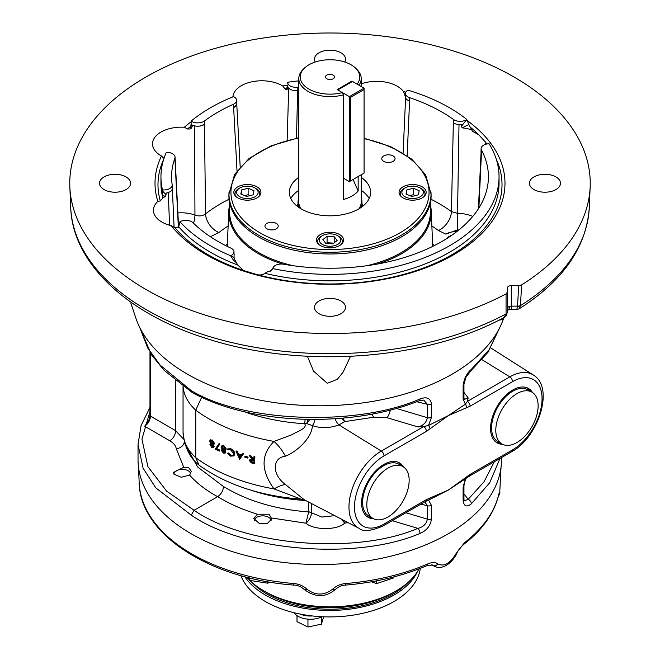 <?xml version="1.0" encoding="UTF-8"?>
<svg xmlns="http://www.w3.org/2000/svg" width="660" height="660" viewBox="0 0 660 660"><rect width="100%" height="100%" fill="white"/><g stroke="black" fill="none" stroke-linecap="round" stroke-linejoin="round"><path stroke-width="0.99" d="M501.501 457.586L501.501 459.624A181.731 104.924 180 0 1 389.309 556.553A181.731 104.924 180 0 1 191.26 533.808A181.731 104.924 180 0 1 138.031 459.624L138.031 444.139M335.156 418.753A8.258 3.902 -111.7 0 0 338.926 424.883C329.736 428.274 320.9 428.521 312.403 425.626C311.891 438.735 295.35 452.562 285.4 456.167C271.837 457.891 271.862 474.581 285.4 484.506L304.293 499.777L301.166 499.158L274.04 488.911C260.758 470.464 260.758 454.641 274.04 441.424L291.811 434.775C295.969 431.871 307.989 428.571 304.648 423.728A142.964 82.541 180 0 1 243.779 411.568M257.433 514.214L253.77 518.471L259.33 523.545L267.589 523.273L271.747 518.834L269.115 514.214L257.433 514.214C242.591 509.677 229.334 503.819 217.66 496.658L194.065 510.287C245.157 545.968 356.194 554.936 417.887 528.355C423.241 527.084 426.401 524.007 427.366 519.139L427.366 505.725L424.809 501.864M348.265 522.72L344.718 523.05L343.283 520.121M304.136 499.694L359.015 528.33A45.73 26.4 -60 0 1 351.285 491.882A45.73 26.4 -60 0 1 381.315 451.069L423.728 426.574L417.887 426.913C423.266 425.617 426.426 422.548 427.366 417.697A3.968 2.285 0 0 0 431.475 417.425L428.505 425.469L448.272 415.643L426.434 431.376A3.968 2.285 -120 0 0 423.728 426.574L428.505 425.469A3.968 2.087 -124 0 1 430.031 428.86M417.887 426.913L387.082 417.714L373.651 417.227L344.718 421.608L338.926 424.883L381.315 451.069A3.968 2.285 -120 0 1 384.021 455.862A41.77 24.115 120 0 0 354.486 507.02A41.77 24.115 120 0 0 384.021 524.073L426.434 499.587L448.272 490.108L470.11 474.375L512.523 449.881A41.77 24.115 120 0 0 542.058 398.722A41.77 24.115 120 0 0 512.523 381.67L470.11 406.164L448.272 415.643L465.382 404.176L463.114 399.168L463.114 385.753C463.996 378.807 466.752 373.329 471.372 369.303L488.928 350.113L499.381 328.309M149.977 411.56L141.941 439.123L147.906 466.653L166.543 491.056L194.065 510.287L191.26 515.138L155.776 487.856L143.096 468.188L138.031 444.535L141.067 425.634L149.977 407.385M183.761 467.272L173.398 472.428L174.075 474.326L181.294 477.238L189.626 475.068L191.367 471.298L188.735 467.816L183.761 467.272L176.278 448.66C175.684 445.591 173.498 442.951 169.744 440.74L144.672 426.269L146.116 424.248C148.137 422.499 149.424 419.546 149.977 415.379L149.977 415.379A1.98 1.147 0 0 0 150.513 416.155C150.117 420.42 148.17 423.794 144.672 426.269M184.742 443.495L197.604 466.975L223.501 486.535C247.244 500.932 275.632 509.404 308.674 511.962L308.674 511.863A3.968 2.285 180 0 1 311.553 512.795L321.857 517.06L334.736 515.658M305.737 500.536L305.365 500.511A136.133 78.598 180 0 1 251.287 490.281M499.991 458.461L489.687 482.79L471.372 503.77C466.744 507.482 463.988 506.426 463.114 500.61A3.968 2.285 180 0 0 463.947 499.199L464.244 500.899L468.163 499.331L484.028 481.825L494.307 461.744M463.114 399.168A3.968 2.285 180 0 0 463.947 397.757L464.244 399.457L468.163 397.889L467.404 401.362L465.382 404.176A3.968 2.475 64.4 0 1 466.505 407.806M532.455 392.461A31.391 18.125 120 0 0 528.454 388.459A31.391 18.125 120 0 0 512.754 390.01A31.391 18.125 120 0 0 492.253 417.673A31.391 18.125 120 0 0 497.062 442.827A31.391 18.125 120 0 0 502.532 444.295M403.483 466.925A31.391 18.125 120 0 0 399.481 462.916A31.391 18.125 120 0 0 383.782 464.475A31.391 18.125 120 0 0 363.28 492.137A31.391 18.125 120 0 0 368.09 517.291A31.391 18.125 120 0 0 373.56 518.76M139.648 327.31L147.617 347.787L160.132 365.12L191.26 390.604C243.515 422.598 356.936 426.748 419.974 398.978C426.682 396.47 430.518 398.153 431.475 404.011L431.475 417.425M466.117 478.417L464.516 482.295L463.947 485.785A3.968 2.285 180 0 1 463.114 487.187L465.382 478.747M470.11 474.375A3.968 2.285 -120 0 1 469.285 476.19L448.272 490.108L428.942 499.901A3.968 2.475 -115.6 0 0 430.031 497.945M428.571 500.074L431.475 505.453A3.968 2.285 180 0 1 427.366 505.725L420.841 504.157M431.475 505.453L431.475 518.867C430.51 525.764 426.673 530.623 419.974 533.445C356.936 560.604 243.515 551.529 191.26 515.138M249.967 459.616L251.98 459.088M249.422 455.647A157.278 90.808 0 0 0 250.396 455.92L253.333 459.847A157.278 90.808 0 0 0 253.836 459.979L253.836 456.868A157.278 90.808 0 0 0 254.603 457.075L254.603 463.815A157.278 90.808 0 0 1 252.978 463.386L251.138 462.784L249.521 460.614L249.802 459.764L252.351 459.583L249.422 455.647L249.719 455.301A156.618 90.428 0 0 0 250.684 455.582L253.613 459.5A156.618 90.428 0 0 0 253.836 459.558M253.836 456.868L254.108 456.522A156.618 90.428 0 0 0 254.875 456.728L254.603 463.815M247.805 458.114A157.278 90.808 0 0 1 244.794 457.19L245.108 456.167A156.618 90.428 0 0 0 248.102 457.083L247.805 458.114L248.102 457.083M242.566 453.544L242.888 453.206A156.618 90.428 0 0 0 243.705 453.469L239.696 459.327A157.278 90.808 0 0 1 239.605 459.294L236.065 451.308A157.278 90.808 0 0 0 236.858 451.588L237.988 454.154A157.278 90.808 0 0 0 241.378 455.317L242.566 453.544A157.278 90.808 0 0 0 243.383 453.808L239.696 459.327M236.065 451.308L236.412 450.986A156.618 90.428 0 0 0 237.204 451.267L238.334 453.832A156.618 90.428 0 0 0 241.618 454.954M227.419 453.436L227.989 453.271L230.596 455.458L233.236 455.293L233.813 453.841L230.546 449.732L227.989 449.815L227.419 449.171L230.563 449.039L233.59 451.399L234.531 454.154L233.838 455.92L230.571 456.134L227.419 453.436L228.376 452.966L230.967 455.136L233.401 455.119M227.807 448.866L230.934 448.726L233.953 451.077L234.886 453.832L234.003 455.746M221.603 445.945L223.468 446.044L225.868 449.188L225.464 450.153L224.483 450.425L225.53 452.314L225.142 453.131L223.418 453.123L221.405 450.45L222.403 449.501L221.075 447.101L221.603 445.945L223.872 445.747L226.264 448.874L225.637 449.971M224.878 450.128L225.926 452.009L225.316 452.958M221.818 450.153L222.816 449.204L221.818 450.153M219.417 451.093A157.278 90.808 0 0 1 215.226 449.014L219.194 443.569L219.772 444.139L216.727 448.577A156.618 90.428 0 0 0 219.846 450.112L219.417 451.093L219.846 450.112M210.589 439.799L210.103 440.088L211.819 440.294L214.03 443.561L213.601 444.543L212.751 444.733L213.716 446.671L213.296 447.513L211.777 447.364L209.929 444.592L210.845 443.693L209.624 441.21L210.103 440.088L212.273 440.014L214.475 443.281L213.782 444.378M213.197 444.452L214.162 446.391L213.493 447.34M210.392 444.32L211.299 443.413M301.166 499.158C260.172 495.982 226.132 484.638 199.048 465.143L195.739 457.644L195.739 410.157L202.249 396.033M211.819 440.294L212.273 440.014M214.03 443.561L214.475 443.281M213.716 446.671L214.162 446.391M210.738 443.545L210.276 443.825L210.845 443.693M213.089 446.333L211.786 444.518L210.54 444.956L211.81 446.688L213.089 446.333L212.866 446.812M210.812 444.411L210.54 444.956L210.994 444.683L212.264 446.416L211.81 446.688M213.403 443.207L211.81 440.979L210.235 441.548L211.769 443.817L213.403 443.207L213.056 443.933M210.581 440.814L210.235 441.548L210.688 441.268L212.223 443.536L211.769 443.817M210.845 440.723L210.688 441.268M212.223 443.536L213.246 443.759M212.264 446.416L213.535 446.053M218.765 443.866L219.772 444.139M219.351 444.436L216.727 448.577M216.29 448.866A157.278 90.808 0 0 0 219.417 450.401M221.405 450.45L222.403 449.501M224.846 452.009L223.435 450.268L222.073 450.78L223.459 452.446L224.846 452.009L224.648 452.471M222.329 450.252L222.073 450.78L222.486 450.483L223.864 452.141L223.459 452.446M225.184 448.866L223.459 446.737L221.743 447.389L223.418 449.576L225.184 448.866L224.878 449.567M222.065 446.68L221.743 447.389L222.156 447.092L223.822 449.27L223.418 449.576M222.296 446.564L222.156 447.092M223.822 449.27L225.043 449.394M223.864 452.141L225.25 451.704M238.351 454.971A157.278 90.808 0 0 0 240.999 455.879L239.654 457.891L238.351 454.971M238.697 454.649L239.992 457.57M244.794 456.497A157.278 90.808 0 0 0 247.805 457.421M253.836 460.672L252.376 460.267L250.28 460.837L252.343 462.52A157.278 90.808 0 0 0 253.836 462.924L253.836 460.672M250.453 460.334L250.28 460.837L250.569 460.49L252.623 462.173A156.618 90.428 0 0 0 253.836 462.503M150.513 353.339L150.513 416.155L175.585 430.633L183.703 439.238M311.553 503.563L311.545 512.985C310.942 517.184 309.07 520.591 305.935 523.198C313.748 530.409 337.879 530.318 344.718 523.05L340.898 518.875M271.639 518.009L305.935 523.198L308.674 511.962A3.968 2.293 2.6 0 1 311.545 512.985M189.626 475.068C196.721 483.194 206.069 490.388 217.66 496.658C221.207 494.216 223.154 490.842 223.501 486.535M396.256 408.408L427.366 417.697L427.366 404.283L423.778 400.084L419.224 400.76A3.968 1.766 -111.2 0 0 419.974 398.978M285.4 456.167A33.041 19.569 51.1 0 0 274.04 441.424A156.618 90.428 180 0 1 195.739 410.157A83.449 48.18 180 0 1 183.109 386.488M315.067 419.488A8.258 4.034 -69 0 1 312.403 425.626L306.71 423.571L304.648 423.728A8.258 0.709 -86.5 0 0 305.11 419.389M285.4 484.506A33.041 9.232 -40.8 0 0 274.04 488.911A156.618 90.428 0 0 1 195.739 457.644A83.449 48.18 0 0 1 183.051 432.102L183.051 386.438M308.055 419.447L306.71 423.571L309.804 419.471M341.443 418.267L344.718 421.608L343.084 418.118M387.082 417.714A8.258 2.689 106.6 0 0 390.349 409.992M431.475 518.867A3.968 2.285 180 0 1 427.366 519.139L405.966 512.746M419.974 533.445A3.968 1.798 -110.5 0 0 417.887 528.355L392.213 520.682M463.947 493.845L468.163 499.331A3.968 2.681 48.5 0 1 471.372 503.77M416.707 401.725L427.366 404.283A3.968 2.285 0 0 0 431.475 404.011M419.224 400.76C350.353 428.48 250.313 424.875 192.118 392.444L191.26 390.604M499.57 327.938L488.128 352.052L470.654 371.044A3.968 2.714 -130.8 0 0 471.372 369.303M470.654 371.044L465.952 377.289L463.947 384.343A3.968 2.285 180 0 1 463.114 385.753M482.08 359.741L509.817 376.876L467.404 401.362A3.968 2.285 60 0 1 470.11 406.164M428.505 500.032A3.968 2.475 -115.6 0 0 428.942 499.901L425.617 501.402A3.968 2.285 -120 0 0 426.434 499.587M366.968 516.541A31.391 18.125 120 0 0 371.184 517.407M401.132 465.539A31.391 18.125 120 0 0 398.269 462.322M495.94 442.076A31.391 18.125 120 0 0 500.156 442.942M530.104 391.083A31.391 18.125 120 0 0 527.241 387.857M395.885 591.055L393.079 592.68A89.207 51.505 -0 0 1 266.921 592.68L264.115 591.055A93.175 53.79 -0 0 0 395.885 591.055L395.885 591.055A93.175 53.79 -0 0 0 419.059 568.829M246.766 577.195A93.175 53.79 -0 0 0 248.968 579.571M249.826 580.429A93.175 53.79 -0 0 0 264.115 591.055L266.921 592.68M306.784 589.075A3.968 1.7 134.9 0 1 304.268 589.487C300.902 586.567 297.495 585.106 294.046 585.106A3.968 0.462 -85.2 0 1 293.807 583.531C298.972 584.001 303.295 585.849 306.784 589.075C315.447 595.691 324.101 595.691 332.747 589.075C336.212 585.857 340.535 584.009 345.724 583.531A180.642 104.296 -0 0 0 427.82 563.896C431.97 562.139 435.311 562.155 437.844 563.945C444.196 566.965 450.318 563.434 456.2 553.344L464.533 542.702A180.642 104.296 -0 0 0 498.539 495.305C499.249 492.385 499.645 491.502 499.736 492.665L501.031 467.181M431.772 564.754L434.008 566.041L432.531 565.026L427.02 565.595A3.968 1.939 66.7 0 0 427.82 563.896M345.724 583.531A3.968 0.462 85.2 0 1 345.485 585.106C375.416 582.533 402.592 576.023 427.02 565.595M498.861 494.068L498.457 495.833A3.968 3.201 -165.9 0 0 498.539 495.305M498.457 495.833C493.73 513.901 482.171 530.079 463.782 544.36L463.782 544.36A3.968 2.591 -127.7 0 0 464.533 542.702M287.521 85.239A174.991 101.029 -0 0 0 282.785 85.965L284.848 88.819L286.159 89.809L286.861 87.879L287.199 89.331A28.941 16.715 -0 0 0 286.671 88.795M292.693 90.23L297.635 90.56A158.285 91.385 180 0 1 297.833 90.535A8.58 4.958 -0 0 1 292.693 90.23A8.58 4.958 -0 0 1 287.62 86.501L287.199 89.331M287.166 140.357L288.684 88.184M282.785 85.965A28.941 16.706 -0 0 0 251.567 81.856A28.941 16.706 -0 0 0 232.906 96.88M268.042 271.425L270.476 271.12L268.042 271.425L264.908 273.314C262.334 275.129 259.281 275.435 255.733 274.23L243.556 270.509L237.699 265.007L236.536 262.796L233.558 260.387L234.242 259.413L234.011 255.931A8.58 4.958 -0 0 0 234.118 255.007L233.978 251.773A8.448 4.876 -0 0 0 230.827 248.094A158.417 91.459 180 0 1 193.091 222.791A8.448 4.876 -0 0 0 179.957 221.719L178.744 226.825L175.048 227.782L171.171 225.654A174.991 101.029 -0 0 0 421.897 269.222A174.991 101.029 -0 0 0 466.876 120.301M164.01 158.573L161.494 155.983A174.991 101.029 -0 0 0 157.856 201.391A28.941 16.706 -0 0 0 153.45 210.664A28.941 16.706 -0 0 0 171.171 225.654M157.856 201.391L160.306 200.904L162.871 197.909L162.739 195.475L165.676 196.49A28.941 16.715 -0 0 0 162.871 197.794M174.083 227.271L172.343 188.215A8.58 4.958 -0 0 1 172.285 188.908A8.58 4.958 -0 0 1 166.13 193.091L165.676 196.49M169.554 225.225L168.275 192.605M191.169 121.745A174.991 101.029 -0 0 0 184.33 127.256L187.539 128.989L190.146 128.989L190.724 126.934L191.614 128.123A28.941 16.715 -0 0 0 190.608 127.916M200.326 125.986L204.443 124.369A158.285 91.385 180 0 1 204.559 124.278A8.58 4.958 -0 0 1 200.326 125.986A8.58 4.958 -0 0 1 192.266 125.062L191.614 128.123M177.878 212.949A25.369 14.644 180 0 1 194.947 215.053L194.576 125.664M184.33 127.256A28.941 16.706 -0 0 0 152.518 144.292A28.941 16.706 -0 0 0 161.494 155.983M471.611 129.838A28.941 16.715 -0 0 0 462.124 127.85L468.831 124.55L472.469 131.257L478.723 134.739L485.166 141.768L485.851 144.251M459.005 124.435L457.545 213.345A25.369 14.644 180 0 1 472.741 216.439M461.505 126.242L461.505 124.591A8.58 4.958 -0 0 1 453.428 122.801L453.535 119.51A8.448 4.876 -0 0 0 466.802 119.444L461.505 126.242L462.124 127.85M405.826 92.194A174.991 101.029 -0 0 0 403.458 91.542L405.487 95.923M403.458 91.542A28.941 16.706 -0 0 0 361.424 83.853M344.726 61.99A15.526 8.968 -0 0 0 345.526 59.144A15.526 8.968 -0 0 0 340.981 52.8A15.526 8.968 -0 0 0 324.06 50.861A15.526 8.968 -0 0 0 314.474 59.144A15.526 8.968 -0 0 0 315.274 61.99M340.981 301.01A15.526 8.968 -0 0 0 324.06 299.062A15.526 8.968 -0 0 0 314.474 307.346A15.526 8.968 -0 0 0 330 316.313A15.526 8.968 -0 0 0 345.526 307.346A15.526 8.968 -0 0 0 340.981 301.01M555.934 176.905A15.526 8.968 -0 0 0 539.014 174.966A15.526 8.968 -0 0 0 529.427 183.249A15.526 8.968 -0 0 0 544.954 192.208A15.526 8.968 -0 0 0 560.48 183.249A15.526 8.968 -0 0 0 555.934 176.905M126.027 176.905A15.526 8.968 -0 0 0 109.106 174.966A15.526 8.968 -0 0 0 99.52 183.249A15.526 8.968 -0 0 0 115.046 192.208A15.526 8.968 -0 0 0 130.573 183.249A15.526 8.968 -0 0 0 126.027 176.905M507.342 309.54A7.928 5.701 -137 0 0 507.82 307.337L509.429 306.413A3.968 2.285 180 0 1 511.31 306.141L517.522 306.141L518.719 285.632L521.639 284.889L520.427 305.629L519.139 308.814C563.095 280.904 586.476 247.186 589.273 207.669L590.155 186.953A260.238 150.249 180 0 1 521.639 284.889M504.034 317.534L506.311 315.48L507.334 312.296A3.968 2.335 2.5 0 1 506.063 313.921L504.026 317.542C425.634 360.327 301.034 369.146 207.471 338.827C127.561 314.226 72.567 263.389 70.727 207.669A259.347 149.737 -0 0 0 229.02 341.897A259.347 149.737 -0 0 0 506.063 313.921L506.063 293.89A260.238 150.249 180 0 1 228.294 321.544A260.238 150.249 180 0 1 69.844 186.953A260.238 150.249 180 0 1 330 33A260.238 150.249 180 0 1 590.155 186.953M506.063 293.89L507.342 292.198L507.342 312.015A3.968 2.442 -0 0 1 506.071 313.805M518.719 285.632L511.31 285.632A3.968 2.285 -0 0 0 507.342 287.925L507.342 292.198M430.683 206.233A101.252 58.451 180 0 1 431.219 210.936A101.252 58.451 180 0 1 377.347 264.049M282.876 264.124A101.252 58.451 180 0 1 258.406 253.721A101.252 58.451 180 0 1 228.781 210.936A101.252 58.451 180 0 1 229.317 206.233M307.395 356.26L313.574 371.167L327.31 383.27L337.367 379.286L343.109 372.149L350.221 356.928M130.862 303.179L131.431 304.887M130.853 303.146L135.869 318.153A187.291 108.133 -0 0 0 319.003 405.793A187.291 108.133 -0 0 0 503.374 319.019M451.663 235.348A11.236 6.484 -0 0 0 446.704 238.623M204.443 124.369L205.549 213.889C202.529 216.109 198.998 216.488 194.947 215.053A16.525 7.177 -70.1 0 1 193.537 223.22M229.012 199.254A154.572 89.24 180 0 0 205.549 213.889A16.525 10.865 -128.1 0 0 218.839 232.559L210.375 236.734M458.848 229.977A16.525 9.537 -0 0 0 457.405 229.927L457.545 213.345L451.44 211.604L453.337 122.735A158.285 91.385 180 0 1 453.428 122.801M457.405 229.927L445.747 234.11L438.463 230.522A16.525 10.601 126.2 0 0 451.44 211.604A154.572 89.24 180 0 0 430.988 199.254M456.967 231.47A16.525 9.537 -0 0 0 445.747 234.11M172.318 187.943L172.343 188.496M166.163 194.741L162.5 191.07L162.492 189.915A8.448 4.876 -0 0 0 172.202 184.973A8.448 4.876 -0 0 0 172.169 184.668A158.417 91.459 180 0 1 171.633 179.025A158.417 91.459 180 0 1 174.883 158.185A8.448 4.876 -0 0 0 175.057 157.072L175.197 160.306A8.58 4.958 -0 0 1 175.024 161.436A158.285 91.385 180 0 1 175.065 161.32L175.18 159.868M236.428 105.146A8.58 4.958 -0 0 1 233.467 107.588A158.285 91.385 180 0 1 233.632 107.514L236.428 105.146A8.58 4.958 -0 0 0 236.816 103.537L236.676 100.303A8.448 4.876 -0 0 0 233.533 96.624A169.042 97.597 -0 0 0 191.185 121.077A8.448 4.876 -0 0 0 204.451 120.994A158.417 91.459 180 0 1 233.384 104.288A8.448 4.876 -0 0 0 236.676 100.303M466.802 119.444A169.042 97.597 -0 0 0 407.863 90.139A8.448 4.876 -0 0 0 405.512 93.398L405.38 96.632A8.58 4.958 -0 0 0 408.226 100.444L409.579 101.013A158.285 91.385 180 0 1 409.637 101.038L409.712 97.729A158.417 91.459 180 0 1 453.535 119.51M409.579 101.013L407.162 155.694M481.14 148.508A8.448 4.876 -0 0 0 481.511 150.051A158.417 91.459 180 0 1 488.367 179.025A158.417 91.459 180 0 1 283.717 264.239A8.448 4.876 -0 0 0 272.819 268.612A169.042 97.597 -0 0 0 499.042 176.773A169.042 97.597 -0 0 0 489.085 143.756A8.448 4.876 -0 0 0 481.14 148.508L481 151.742A8.58 4.958 -0 0 0 481.379 153.31A158.285 91.385 180 0 1 481.42 153.392L478.88 208.024M237.006 170.758L233.632 107.514M178.381 227.617L175.065 161.32M297.635 90.56L296.48 138.146M287.644 82.319L287.644 82.285A8.448 4.876 -0 0 0 287.644 82.319A8.448 4.876 -0 0 0 297.808 87.219A158.417 91.459 180 0 1 298.79 87.103M481.511 150.051L481.42 153.392M272.819 268.612L270.476 271.12M405.512 93.398A8.448 4.876 -0 0 0 409.712 97.729M286.861 87.879L287.529 85.049L287.554 88.126M192.233 126.712L191.111 123.882L191.185 121.077M175.057 157.072A8.448 4.876 -0 0 0 166.345 152.32A169.042 97.597 -0 0 0 160.957 176.773A169.042 97.597 -0 0 0 162.492 189.915M234.077 257.548L230.695 255.75A8.448 4.876 -0 0 0 233.978 251.773M589.273 207.669A259.347 149.737 -0 0 1 520.427 305.629A3.968 2.401 -178.9 0 1 517.514 306.364L517.522 306.141A3.968 2.285 3.3 0 0 520.435 305.514M507.342 310.274L508.01 309.961A7.928 3.077 -107.3 0 0 508.018 309.952A7.928 3.077 -107.3 0 0 509.429 306.413M517.514 306.364L516.788 309.49L511.31 309.49L511.31 285.632M468.831 124.55L466.81 119.575M191.111 123.882L190.724 126.934M162.5 191.07L162.739 195.475M230.703 255.89L233.558 260.387M269.536 271.375L272.803 268.942M298.79 80.85A169.042 97.597 -0 0 0 287.644 82.285M179.957 221.719A169.042 97.597 -0 0 0 230.695 255.75M251.914 582.367A88.819 51.282 0 0 0 330 609.213A88.819 51.282 0 0 0 408.086 582.367M244.777 576.675A90.865 52.462 0 0 0 265.427 595.072A90.865 52.462 0 0 0 417.425 571.626M240.892 575.602A90.865 52.462 0 0 0 265.427 601.549A90.865 52.462 0 0 0 361.309 613.635A90.865 52.462 0 0 0 420.296 568.351M293.353 265.749A100.419 57.973 180 0 1 229.614 213.205L228.921 197.043A101.112 58.377 -0 0 0 330 253.976A101.112 58.377 -0 0 0 431.079 197.043A101.112 58.377 -0 0 0 431.079 194.164L425.642 174.817L411.7 159.076L390.555 146.561L364.072 138.254M431.079 197.043L430.386 213.205A100.419 57.973 180 0 1 366.647 265.749M298.79 137.684L271.276 145.777L249.2 158.367L234.613 174.397L228.921 194.164A101.112 58.377 -0 0 0 228.921 197.043M330 247.879A13.546 7.821 -0 0 0 343.546 240.059A13.546 7.821 -0 0 0 330 232.237A13.546 7.821 -0 0 0 316.453 240.059A13.546 7.821 -0 0 0 330 247.879M247.393 200.186A13.546 7.821 -0 0 0 260.939 192.365A13.546 7.821 -0 0 0 247.393 184.544A13.546 7.821 -0 0 0 233.846 192.365A13.546 7.821 -0 0 0 247.393 200.186M412.607 200.186A13.546 7.821 -0 0 0 426.154 192.365A13.546 7.821 -0 0 0 412.607 184.544A13.546 7.821 -0 0 0 399.061 192.365A13.546 7.821 -0 0 0 412.607 200.186M271.59 229.919A6.641 3.836 -0 0 0 278.231 226.091A6.641 3.836 -0 0 0 271.59 222.255A6.641 3.836 -0 0 0 264.949 226.091A6.641 3.836 -0 0 0 271.59 229.919M388.41 162.475A6.641 3.836 -0 0 0 395.051 158.639A6.641 3.836 -0 0 0 388.41 154.803A6.641 3.836 -0 0 0 381.769 158.639A6.641 3.836 -0 0 0 388.41 162.475M298.79 177.35A40.623 23.455 -0 0 0 289.393 191.788A40.623 23.455 -0 0 0 330 215.82A40.623 23.455 -0 0 0 370.606 191.788A40.623 23.455 -0 0 0 361.21 177.35M290.804 198.528A41.2 23.785 180 0 1 298.79 190.327M361.21 190.327A41.2 23.785 180 0 1 369.196 198.528M402.963 466.603L398.755 464.17A29.947 17.292 120 0 0 374.872 473.08A29.947 17.292 120 0 0 362.686 504.339A29.947 17.292 120 0 0 368.816 516.038L373.015 518.463A29.947 17.292 120 0 0 402.963 501.179A29.947 17.292 120 0 0 402.963 466.603A29.947 17.292 120 0 0 379.071 475.505A29.947 17.292 120 0 0 366.894 506.764A29.947 17.292 120 0 0 373.015 518.463M531.935 392.139L527.728 389.713A29.947 17.292 120 0 0 502.978 399.597A29.947 17.292 120 0 0 491.906 431.929A29.947 17.292 120 0 0 497.788 441.573L501.988 444.007A29.947 17.292 120 0 0 531.935 426.715A29.947 17.292 120 0 0 531.935 392.139A29.947 17.292 120 0 0 507.185 402.031A29.947 17.292 120 0 0 496.114 434.354A29.947 17.292 120 0 0 501.988 444.007M312.419 615.962A17.515 10.114 180 0 1 300.028 614.039M322.039 616.729A17.515 10.114 180 0 1 294.055 612.711M323.656 616.803L321.403 624.178L307.956 627L297 621.687L297 615.631M321.403 624.178L321.403 617.042M307.956 627L307.956 619.163M401.379 196.746A12.391 7.153 180 0 1 400.216 193.71A12.391 7.153 180 0 1 403.846 188.653L405.009 187.984A10.741 6.204 0 0 0 406.304 197.381A10.741 6.204 0 0 0 420.775 196.391A10.741 6.204 0 0 0 420.197 187.984A10.741 6.204 0 0 0 405.009 187.984M420.197 187.984L421.369 188.653A12.391 7.153 180 0 1 424.999 193.71A12.391 7.153 180 0 1 423.827 196.746M406.057 194.048L411.865 196.482L418.415 194.799L419.158 190.674L413.35 188.249L406.799 189.931L406.057 194.048M406.799 194.362L406.799 189.931M415.387 195.575L413.35 194.716L409.819 195.632M413.35 194.716L413.35 188.249M318.78 244.439A12.391 7.153 180 0 1 317.608 241.403A12.391 7.153 180 0 1 319.968 237.204A12.391 7.153 180 0 1 321.238 236.346L322.41 235.669A10.741 6.204 -0 0 0 321.304 236.42A10.741 6.204 -0 0 0 323.243 244.876A10.741 6.204 -0 0 0 337.986 244.2A10.741 6.204 -0 0 0 337.59 235.669A10.741 6.204 -0 0 0 322.41 235.669M337.59 235.669L338.762 236.346A12.391 7.153 180 0 1 342.391 241.403A12.391 7.153 180 0 1 341.22 244.439M327.079 236.272L322.864 239.629L325.792 243.408L332.921 243.837L337.136 240.487L334.207 236.701L327.079 236.272L327.079 242.748L326.213 243.433M333.787 243.152L327.079 242.748M334.207 242.814L334.207 236.701M254.991 187.984A10.741 6.204 -0 0 0 253.696 187.349A10.741 6.204 -0 0 0 239.803 187.984A10.741 6.204 -0 0 0 239.803 196.746A10.741 6.204 -0 0 0 254.991 196.746A10.741 6.204 -0 0 0 254.991 187.984L256.154 188.653A12.391 7.153 180 0 1 259.784 193.71A12.391 7.153 180 0 1 258.621 196.746M236.173 196.746A12.391 7.153 180 0 1 235.001 193.71A12.391 7.153 180 0 1 238.631 188.653L239.803 187.984M253.943 190.674L248.135 188.249L241.585 189.931L240.842 194.048L246.65 196.482L253.201 194.799L253.943 190.674M250.181 195.575L248.135 194.716L248.135 188.249M241.585 194.362L241.585 189.931M248.135 194.716L244.612 195.632M393.212 577.079L393.212 578.077L376.687 583.58L371.324 581.798M376.687 583.58L376.687 580.808M269.734 582.054L267.754 583.201L249.332 580.346L248.011 577.508M249.332 580.346L249.332 577.838M267.754 583.201L267.754 581.716M271.095 520.822A8.341 4.818 0 0 0 268.653 517.267A8.341 4.818 0 0 0 256.855 517.267A8.341 4.818 0 0 0 254.422 520.484M190.641 473.913A8.341 4.818 0 0 0 188.207 470.761A8.341 4.818 0 0 0 176.41 470.761A8.341 4.818 0 0 0 173.968 474.169M360.36 207.95A31.985 18.463 0 0 0 361.985 202.133A31.985 18.463 0 0 0 361.21 198.082M298.79 198.082A31.985 18.463 0 0 0 298.015 202.133A31.985 18.463 0 0 0 299.64 207.95M357.126 84.15L351.912 81.097L337.194 89.595L342.383 92.598L343.439 94.825L343.439 199.501A31.21 18.018 180 0 0 358.165 191.004L358.165 176.55M357.101 84.092A29.791 17.201 0 0 0 355.74 68.285A29.791 17.201 0 0 0 304.26 68.285A29.791 17.201 0 0 0 307.915 88.489A29.791 17.201 0 0 0 342.383 92.598M326.824 78.779A4.496 2.591 0 0 0 331.716 79.349A4.496 2.591 0 0 0 334.496 76.948A4.496 2.591 0 0 0 330 74.357A4.496 2.591 0 0 0 325.504 76.948A4.496 2.591 0 0 0 326.824 78.779M358.99 85.231A31.21 18.018 0 0 0 361.21 78.565A31.21 18.018 0 0 0 356.961 69.49L355.74 68.285M304.26 68.285L303.039 69.49A31.21 18.018 0 0 0 298.79 78.565A31.21 18.018 0 0 0 307.931 91.303A31.21 18.018 0 0 0 343.439 94.825M358.999 208.791A31.21 18.018 0 0 0 361.21 202.133L361.21 174.793M298.79 78.565L298.79 202.133A31.21 18.018 0 0 0 301.001 208.791M351.912 81.79L351.912 81.097M353.075 179.487L358.165 191.004M337.788 89.941L349.387 96.64L364.072 88.159L352.473 81.46L337.788 89.941M343.439 178.183L349.387 181.615L349.387 96.64L350.584 97.334L350.584 180.923L364.072 173.135L364.072 89.546L350.584 97.334M364.072 88.159L364.072 89.546M350.584 180.923L349.387 181.615M308.674 511.863L308.674 502.062M463.947 392.403L468.163 397.889M512.523 381.67A3.968 2.285 60 0 0 509.817 376.876A45.73 26.4 -60 0 1 533.239 374.946L490.834 347.985M426.434 431.376L384.021 455.862M463.114 500.61L463.114 487.187M169.744 440.74A8.258 5.098 120 0 0 175.585 430.633L175.585 380.787M176.278 448.66A8.258 6.839 169.9 0 0 184.28 441.829M372.141 414.051A8.258 2.591 -102.5 0 0 373.651 417.227M469.285 476.19L511.706 451.696A3.968 2.285 -120 0 0 512.523 449.881M465.919 478.558A3.968 2.087 -124 0 0 466.505 476.883M384.021 524.073A3.968 2.285 60 0 1 383.196 525.888L425.617 501.402M294.046 585.106C209.756 578.911 140.077 534.352 139.177 482.897A180.642 104.296 -0 0 0 192.035 554.062A180.642 104.296 -0 0 0 293.807 583.531M437.844 563.945A3.968 3.176 128.7 0 1 433.1 565.414L432.085 564.836M332.747 589.075A3.968 1.7 45.1 0 0 335.263 589.487L335.263 589.487C338.621 586.624 342.028 585.164 345.485 585.106M498.671 495A3.968 3.828 -4.3 0 0 499.736 492.665M456.2 553.344L456.769 553.476C457.768 550.803 460.111 547.767 463.782 544.36M225.604 245.561A120.087 69.333 180 0 1 227.378 243.829M432.622 243.829A120.087 69.333 180 0 1 434.395 245.561M438.463 230.522A138.055 79.703 -0 0 0 431.863 226.034M228.137 226.034A138.055 79.703 -0 0 0 218.839 232.559M233.467 107.588L233.384 104.288M204.559 124.278L204.451 120.994M175.024 161.436L174.883 158.185M297.833 90.535L297.808 87.219M507.342 308.426A3.968 2.285 180 0 1 507.82 307.337M160.957 176.773L160.957 183.249A169.042 97.597 -0 0 0 162.871 197.909M178.744 226.825A169.042 97.597 -0 0 0 237.699 265.007M264.908 273.314A169.042 97.597 -0 0 0 499.042 183.249L499.042 176.773M243.556 270.509A172.021 99.313 180 0 1 175.048 227.782M404.712 95.188A172.021 99.313 180 0 1 405.43 95.386M470.968 127.726A172.021 99.313 180 0 1 478.723 134.739M485.166 141.768A172.021 99.313 180 0 1 486.948 143.995M496.295 159.25A172.021 99.313 180 0 1 439.692 261.146A172.021 99.313 180 0 1 255.733 274.23M284.848 88.819A172.021 99.313 180 0 1 286.696 88.531M187.539 128.989A172.021 99.313 180 0 1 190.847 126.266M160.306 200.904A172.021 99.313 180 0 1 163.705 159.25M228.995 192.489A101.038 58.336 -0 0 0 330 252.26A101.038 58.336 -0 0 0 431.005 192.489M298.79 138.088A99.058 57.189 -0 0 0 232.213 201.49A99.058 57.189 -0 0 0 330 249.554A99.058 57.189 -0 0 0 427.531 202.356A99.058 57.189 -0 0 0 364.072 138.666M361.985 203.66A33.338 19.247 180 0 1 362.934 206.093M297.066 206.093A33.338 19.247 180 0 1 298.015 203.66M214.046 444.262L213.601 444.543M213.741 447.241L213.296 447.513M222.148 449.402L221.735 449.707M198.445 464.632C189.569 457.586 184.437 446.746 183.051 432.102M149.977 352.489L149.977 415.379M463.947 499.199L463.947 485.785M192.052 392.403L164.191 370.45L151.437 354.766L139.54 327.088M463.947 397.757L463.947 384.343M511.706 451.696C538.477 437.407 554.788 387.42 533.239 374.946M359.015 528.33C363.19 531.96 371.25 531.143 383.196 525.888M139.177 482.897L138.509 467.181M304.268 589.487C315.282 597.671 325.611 597.671 335.263 589.487M499.958 492.121L499.645 494.241L498.415 495.998M434.008 566.041C441.919 570.603 451.968 563.417 456.769 553.476M228.781 210.936L227.263 246.394M431.219 210.936L432.737 246.394M236.536 262.796L234.168 258.844M70.727 207.669L69.844 186.953M478.426 208.742L481.058 152.419M403.095 153.054L405.603 97.886M240.182 166.79L236.758 104.263M178.612 227.321L175.23 160.306M172.202 184.973L172.343 188.207M498.745 320.273L502.714 319.423L505.213 316.726M508.018 309.952L511.31 309.49M516.788 309.49L519.139 308.814M400.216 193.71L400.216 195.525M424.999 193.71L424.999 195.525M317.608 241.403L317.608 243.218M342.391 241.403L342.391 243.218M235.001 193.71L235.001 195.525M259.784 193.71L259.784 195.525M361.985 206.819L361.985 202.133M298.015 206.819L298.015 202.133M361.21 86.509L361.21 78.565"/></g></svg>
